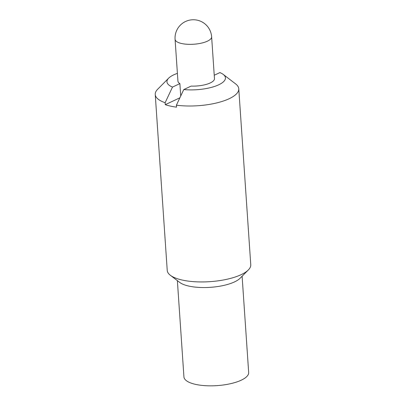 <?xml version="1.0" encoding="UTF-8"?>
<svg xmlns="http://www.w3.org/2000/svg" width="406" height="406" viewBox="0 0 406 406"><rect width="100%" height="100%" fill="white"/><g stroke="black" fill="none" stroke-linecap="round" stroke-linejoin="round"><path stroke-width="0.61" d="M211.622 36.819A18.316 18.316 0 0 0 192.104 19.792A18.316 18.316 0 0 0 175.077 39.311A18.316 6.181 -3.9 0 0 181.69 43.538A18.316 6.181 -3.9 0 0 207.425 41.163A18.316 6.181 -3.9 0 0 211.622 36.819L214.469 78.591A18.316 6.181 -3.9 0 1 210.272 82.936A18.316 6.181 -3.9 0 1 191.14 86.092L183.766 89.559A29.303 9.891 -3.9 0 0 216.362 85.798A29.303 9.891 -3.9 0 0 223.249 74.435A29.303 9.891 -3.9 0 0 219.895 72.593L214.241 75.247M179.853 97.826L165.267 104.672L165.13 102.708L172.504 87.077L179.883 83.611L180.726 95.973M175.077 39.311L177.924 81.078A18.316 6.181 -3.9 0 0 179.883 83.611M177.402 73.374A29.303 9.891 -3.9 0 0 168.668 78.155A29.303 9.891 -3.9 0 0 172.504 87.077M177.371 280.637L183.933 376.9A32.444 10.952 -3.9 0 0 205.675 385.7A32.444 10.952 -3.9 0 0 241.235 380.189A32.444 10.952 -3.9 0 0 248.67 372.485L242.108 276.227M168.668 78.155L157.67 89.234A41.864 14.129 -3.9 0 0 155.239 94.476L167.231 270.406A41.864 14.129 -3.9 0 0 170.353 275.273L179.65 282.383A32.444 10.952 -3.9 0 0 234.531 281.901A32.444 10.952 -3.9 0 0 240.083 278.262L248.33 269.96A41.864 14.129 -3.9 0 0 250.761 264.712L238.769 88.782A41.864 14.129 -3.9 0 0 235.647 83.915L223.249 74.435M170.353 275.273A41.864 14.129 -3.9 0 0 241.169 274.654A41.864 14.129 -3.9 0 0 248.33 269.96M165.267 104.672A41.864 14.129 -3.9 0 0 176.529 107.154L176.392 105.19A41.864 14.129 -3.9 0 0 229.172 98.719A41.864 14.129 -3.9 0 0 238.769 88.782M155.239 94.476A41.864 14.129 -3.9 0 0 165.13 102.708M183.766 89.559L176.392 105.19"/></g></svg>
